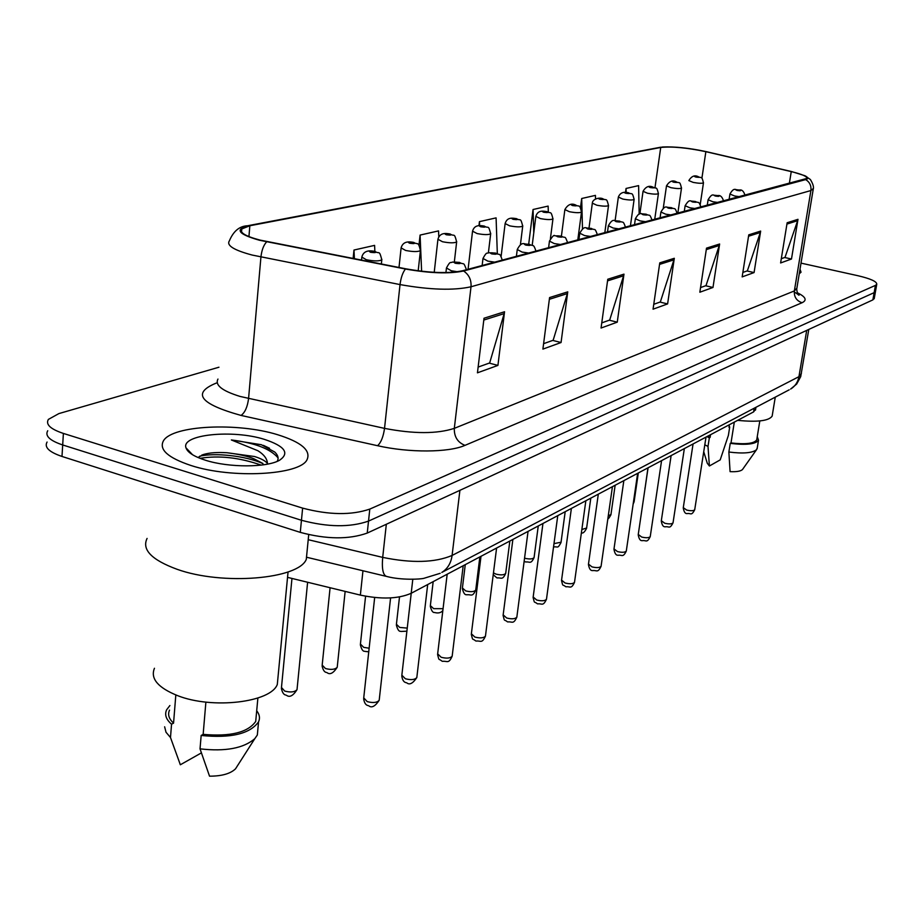 <?xml version="1.0" encoding="UTF-8"?>
<svg xmlns="http://www.w3.org/2000/svg" width="923" height="923" viewBox="0 0 923 923"><rect width="100%" height="100%" fill="white"/><g stroke="black" fill="none" stroke-linecap="round" stroke-linejoin="round"><path stroke-width="1.38" d="M755.66 409.12L753.595 411.9L411.197 593.281C398.367 598.9 381.418 599.512 360.362 595.104L287.538 577.36M190.888 465.469C231.985 478.991 300.194 475.068 307.047 459.677C311.12 450.436 301.313 442.117 277.65 434.721C237.834 422.284 172.439 425.215 163.475 440.767C158.733 449.524 167.871 457.75 190.888 465.469C231.985 478.991 300.194 475.068 307.047 459.677C311.12 450.436 301.313 442.117 277.65 434.721C237.834 422.284 172.439 425.215 163.475 440.767C158.733 449.524 167.871 457.75 190.888 465.469M799.26 273.739L801.037 272.216L800.01 269.216L801.037 272.216L799.26 273.739M260.171 240.118C245.449 236.265 239.322 232.55 241.78 228.962L249.856 225.743L660.718 147.472C671.84 146.307 686.897 147.715 705.864 151.684L791.253 171.609C802.179 174.251 807.36 176.535 806.794 178.451L462.573 270.751C448.647 273.67 429.749 273.023 405.878 268.824L260.171 240.118M259.49 240.257L405.439 269.02C429.933 273.323 449.305 273.981 463.577 270.993L805.675 179.604C808.629 178.75 808.363 177.447 804.879 175.716L791.657 171.574L706.28 151.649C689.343 148.015 674.771 146.469 662.576 146.999L248.945 225.524C234.419 229.216 237.926 234.13 259.49 240.257M190.369 453.274L191.015 453.112M47.073 442.048C44.119 447.251 49.092 452.051 61.991 456.458L300.275 532.375C326.523 539.39 348.836 539.62 367.239 533.067L872.87 299.883L874.15 292.649L875.569 290.987L874.15 292.649L368.508 521.103L874.15 292.649L875.431 285.392L876.746 284.319C876.988 281.596 870.724 278.723 857.952 275.723L801.014 263.124M300.275 532.375L301.452 520.272C327.746 527.241 350.094 527.518 368.508 521.103C350.094 527.518 327.746 527.241 301.452 520.272L62.683 444.955L301.452 520.272L302.629 508.123C328.98 515.046 351.363 515.369 369.8 509.092L875.431 285.392M47.731 430.741C44.777 435.852 49.761 440.594 62.683 444.955C49.761 440.594 44.777 435.852 47.731 430.741M218.947 367.216L58.899 413.585L48.388 419.4C45.435 424.418 50.442 429.103 63.387 433.429L302.629 508.123M760.656 231.085L754.079 272.573L742.161 276.888L748.761 234.834L760.656 231.085L760.31 232.504L748.541 236.23M797.98 219.328L791.484 259.017L780.616 262.951L787.146 222.743L797.98 219.328L797.634 220.689L786.927 224.081M623.971 274.143L617.256 322.162L601.058 328.034L607.772 279.242L623.971 274.143L623.602 275.792L607.542 280.869M567.749 291.853L561.057 342.525L542.897 349.102L549.577 297.575L567.749 291.853L567.38 293.583L549.358 299.294M504.546 311.755L497.924 365.404L477.445 372.823L484.021 318.227L504.546 311.755L504.166 313.601L483.802 320.05M719.628 244.007L712.983 287.468L699.842 292.222L706.51 248.137L719.628 244.007L719.271 245.495L706.291 249.602M674.309 258.29L667.606 303.909L653.057 309.182L659.772 262.859L674.309 258.29L673.94 259.848L659.541 264.405M595.52 198.918L595.427 195.388L581.698 198.503L580.475 207.767M639.178 214.136L638.601 185.615L626.048 188.465L625.517 192.353M438.794 236.876L438.552 230.9L420.08 235.077L418.95 245.333M374.865 251.391L374.588 245.38L353.982 250.041L353.128 258.486M548.308 212.002L548.135 206.094L533.044 209.509L528.694 244.168M497.324 253.583L496.089 217.874L479.441 221.647L478.968 225.662M667.606 303.909L659.945 302.086M653.772 304.302L660.349 301.948L673.94 259.848M712.983 287.468L705.622 285.761M700.545 287.572L706.003 285.622L719.271 245.495M497.924 365.404L489.213 363.12M478.137 367.077L489.663 362.958L504.166 313.601M561.057 342.525L552.715 340.414M543.601 343.679L553.154 340.264L567.38 293.583M617.256 322.162L609.272 320.2M601.761 322.888L609.688 320.05L623.602 275.792M791.484 259.017L784.654 257.505M781.308 258.705L785.011 257.379L797.634 220.689M754.079 272.573L746.995 270.97M742.853 272.447L747.365 270.843L760.31 232.504M479.441 221.647L479.591 225.627M420.08 235.077L421.615 271.247M353.982 250.041L354.409 258.74M533.044 209.509L533.771 232.861M581.698 198.503L582.494 229.008M579.021 238.849L577.948 238.815M626.048 188.465L626.14 192.399M872.87 299.883L874.3 298.198M147.08 538.421C141.669 549.646 151.66 559.926 177.066 569.283C222.57 585.701 298.544 579.136 306.286 559.384L307.151 550.57M154.453 668.275C150.218 678.555 157.914 687.67 177.516 695.607C212.382 709.487 270.866 702.426 277.304 684.451L278.077 676.363M267.832 463.981L267.485 463.427C265.282 460.808 260.955 458.5 254.517 456.516L227.023 452.743C239.045 454.22 248.137 456.297 254.298 458.962L262.72 463.404M277.2 461.35C278.896 458.35 278.1 455.258 274.789 452.062L261.371 444.724L231.361 439.959L257.886 450.724C263.955 454.508 267.151 458.743 267.485 463.427M205.564 460.265C228.973 467.799 267.162 467.638 279.669 460.173C289.857 453.066 284.792 446.144 264.474 439.394C232.931 429.287 180.816 434.456 185.996 447.851C187.554 452.466 194.072 456.597 205.564 460.265M227.023 452.743C217.297 452.166 209.544 452.72 203.787 454.404L198.491 457.185M205.887 702.103L203.152 734.362C230.358 736.796 247.872 732.504 255.706 721.451L256.271 715.429M203.152 734.362L201.168 735.458L200.026 748.853L209.533 776.174C221.716 776.174 230.381 773.739 235.503 768.847L237.349 765.963M200.026 748.853C225.316 751.737 243.58 748.334 254.806 738.665L257.332 735.008L257.944 728.524M201.168 735.458C230.773 738.435 249.902 733.9 258.555 721.878C260.205 718.175 259.582 714.46 256.698 710.756M169.532 710.11C167.536 714.483 168.874 718.821 173.559 723.124L175.82 694.961M179.893 763.702L180.343 764.775L201.329 752.926M164.629 726.793L166.013 732.251L170.49 737.512L171.551 724.197L173.559 723.124M180.343 764.775L170.49 737.512M169.901 705.53L166.636 709.775C164.421 714.644 166.059 719.444 171.551 724.197M231.361 439.959C254.863 442.867 270.439 448.843 278.065 457.877M200.003 458.339C219.005 455.247 239.38 457.508 261.14 465.111M263.378 445.359L269.516 448.266M199.691 456.204C214.724 452.547 245.622 455.777 262.974 463.588M734.316 422.111L731.004 442.948C745.53 444.586 754.114 443.571 756.733 439.879L756.883 438.967M731.004 442.948L730.243 443.375L728.87 452.028L730.081 471.641C736.531 471.941 740.661 471.249 742.461 469.565L742.761 469.126M728.87 452.028C743.2 453.816 752.418 453.031 756.537 449.686L757.275 447.793M730.243 443.375C746.165 445.278 755.591 444.228 758.51 440.213L757.264 436.625M707.756 436.187L710.122 437.387L710.537 434.71M729.401 424.718L728.985 427.337L729.724 426.945L729.055 426.853M737.65 420.346C757.31 422.319 768.801 420.911 772.147 416.123L772.343 414.912M703.741 451.728L707.272 463.231L709.395 465.988L720.205 459.885L728.385 435.391L729.724 426.945M704.814 444.805L707.999 446.42L709.349 437.802L710.122 437.387M709.395 465.988L707.999 446.42M706.926 436.625L709.349 437.802M362.958 570.772L360.362 595.104M412.8 579.275L411.197 593.281M754.183 408.231L753.595 411.9M249.856 225.743L248.933 236.611M805.675 179.604C809.679 182.073 811.421 185.731 810.913 190.542L471.018 286.765C453.678 290.63 430.014 289.903 400.028 284.584L252.187 255.06C233.865 250.168 226.262 245.426 229.389 240.811C233.473 231.085 239.542 226.066 247.595 225.766L248.945 225.524M217.966 379.076C214.782 385.11 222.131 390.891 240.026 396.429L384.533 428.376C413.839 433.995 437.098 433.983 454.312 428.353L794.357 290.941L796.872 288.184M266.655 241.826C263.609 245.114 261.705 250.179 260.932 257.009L248.564 398.574C247.479 406.974 244.976 412.593 241.065 415.431C200.037 404.009 191.684 393.256 216.028 383.172L217.205 382.826M797.137 292.649C805.721 296.825 807.371 300.183 802.064 302.732L464.984 445.359C457.635 442.429 454.07 436.764 454.312 428.353L471.018 286.765C471.457 279.911 468.976 274.65 463.577 270.993M813.348 188.488L810.913 190.542L794.357 290.941C793.953 296.918 796.514 300.852 802.064 302.732M464.984 445.359C448.82 452.616 409.154 452.916 377.542 445.705C380.98 442.682 383.31 436.902 384.533 428.376L400.028 284.584C400.928 277.638 402.74 272.447 405.439 269.02M660.014 147.334L248.772 225.535M241.203 231.096L241.664 230.277M377.542 445.705L241.065 415.431M63.387 433.429L61.991 456.458M369.8 509.092L367.239 533.067M791.253 171.609L789.315 183.619M705.864 151.684L701.895 178.289M660.718 147.472L654.972 187.727M308.213 539.701L382.699 557.388L386.322 524.264M440.19 573.31L423.899 578.317C420.323 579.344 401.205 580.221 387.302 576.61C383.172 575.94 381.637 569.537 382.699 557.388C411.82 563.342 434.952 562.695 452.085 555.45L459.908 490.332M789.165 389.841L441.817 572.433C447.597 568.799 451.024 563.145 452.085 555.45L798.937 376.665L806.702 330.399M808.79 329.43L800.702 376.642L796.664 384.06L790.619 389.068C795.141 386.287 797.91 382.145 798.937 376.665L801.406 373.434M291.968 578.433L281.469 687.485L284.711 691.073C290.63 692.596 294.725 692.123 297.021 689.654L297.114 688.72M374.669 597.516L363.731 697.869L367.216 701.618C373.042 703.13 377.034 702.691 379.191 700.28L379.284 699.403M330.088 587.72L322.185 665.091L325.45 668.529C331.161 669.983 335.084 669.556 337.218 667.271L337.299 666.441M381.857 259.271L381.799 259.848C379.134 261.278 373.977 261.244 366.35 259.755L361.828 257.079C363.708 249.891 370.446 250.456 375.05 251.437C379.376 254.563 379.145 249.175 381.799 259.848L381.361 264.013M370.677 252.314C375.546 252.914 376.757 252.637 374.311 251.471C369.454 250.86 368.242 251.148 370.677 252.314M365.577 596.223L360.431 644.058L363.708 647.358L369.142 648.211M420.473 250.098L420.415 250.606C417.934 251.933 413.008 251.875 405.635 250.456L401.101 247.883C403.074 240.811 409.42 241.584 413.827 242.449C417.646 245.126 418.246 240.695 420.415 250.606L418.188 270.82M409.754 243.268C414.462 243.857 415.592 243.591 413.158 242.484C408.462 241.895 407.331 242.161 409.754 243.268M399.509 596.927L396.417 624.271L399.705 627.432L407.239 628.101M456.689 241.491L456.643 241.941C454.312 243.164 449.593 243.107 442.475 241.734L437.94 239.265C439.879 232.308 446.074 233.265 450.205 234.027C454.416 236.98 454.139 231.892 456.643 241.941L454.347 261.855M446.397 234.788C450.955 235.365 452.016 235.111 449.593 234.05C445.036 233.484 443.975 233.738 446.397 234.788M433.175 581.64L430.36 605.603L433.648 608.649L443.063 608.684M490.724 233.392L490.678 233.796C488.498 234.938 483.975 234.857 477.087 233.554L472.553 231.177C474.514 224.289 480.491 225.466 484.379 226.112C488.613 229.031 488.163 223.954 490.678 233.796L488.394 252.81M480.825 226.827C485.233 227.381 486.236 227.15 483.825 226.135C479.418 225.581 478.414 225.812 480.825 226.827M411.231 593.27L401.851 675.175L405.347 678.751C410.977 680.193 414.808 679.801 416.815 677.563L416.908 676.79M457.416 271.754L451.312 270.774L446.444 267.982C450.701 259.986 450.447 263.493 452.374 262.063L459.516 262.397C464.281 265.409 463.138 260.724 466.427 269.724M458.846 262.432C454.001 261.832 452.87 262.12 455.466 263.309C460.323 263.909 461.442 263.62 458.846 262.432M447.182 574.21L437.664 653.853L441.171 657.268C446.617 658.653 450.286 658.307 452.166 656.218L452.247 655.538M494.809 262.155L487.852 261.128L482.983 258.452C487.171 250.687 486.906 254.102 488.74 252.729L495.57 253.064C500.266 255.994 499.089 251.391 502.32 260.148M494.959 253.098C490.275 252.521 489.225 252.787 491.797 253.917C496.493 254.506 497.555 254.229 494.959 253.098M481.01 556.304L471.376 633.778L474.884 637.066C480.156 638.381 483.675 638.07 485.452 636.132L485.521 635.52M528.867 253.075L522.106 252.083L517.249 249.51C522.487 239.784 524.091 245.195 529.398 244.318C533.54 246.799 533.24 243.072 535.986 251.171M528.844 244.353C524.299 243.776 523.306 244.041 525.868 245.114C530.425 245.68 531.406 245.426 528.844 244.353M465.261 564.645L462.411 587.986L465.711 590.905C470.718 592.128 474.064 591.862 475.726 590.12L475.795 589.601M522.764 225.766L522.718 226.123C520.676 227.196 516.326 227.093 509.658 225.847L505.123 223.551C507.258 216.674 512.738 218.163 516.568 218.659C520.618 221.416 520.341 216.617 522.718 226.123L520.387 244.883M513.223 219.339C517.515 219.87 518.449 219.651 516.061 218.682C511.78 218.14 510.834 218.359 513.223 219.339M493.447 572.895L496.02 574.129C500.889 575.294 504.108 575.064 505.689 573.425L505.746 572.964M552.981 218.578L552.946 218.889C551.019 219.893 546.831 219.778 540.37 218.578L535.848 216.363C537.924 209.648 543.393 211.171 546.924 211.632C550.696 214.124 550.812 209.844 552.946 218.889L550.408 238.63M543.785 212.267C547.939 212.786 548.839 212.578 546.451 211.644C542.297 211.125 541.409 211.332 543.785 212.267M524.552 558.173L524.737 558.23C529.467 559.361 532.583 559.153 534.071 557.619L534.129 557.192M581.536 211.771L581.502 212.059C579.679 212.994 575.64 212.878 569.387 211.713L564.876 209.579C567.795 204.548 571.372 203.014 575.606 204.987C579.344 207.444 579.413 203.222 581.502 212.059L577.786 240.026M572.641 205.587C576.69 206.094 577.533 205.898 575.167 204.998C571.141 204.491 570.299 204.687 572.641 205.587M512.876 539.424L503.162 614.856L506.658 618.006C511.769 619.275 515.161 618.998 516.834 617.175L516.903 616.633M560.849 244.549L554.296 243.58L549.45 241.111C552.404 236.323 554.181 234.557 554.758 235.78L561.184 236.092C565.811 238.884 564.518 234.488 567.633 242.737M560.676 236.115C556.281 235.573 555.346 235.815 557.884 236.842C562.292 237.396 563.226 237.153 560.676 236.115M542.955 523.491L533.171 596.996L536.678 600.019C541.628 601.219 544.893 600.977 546.474 599.281L546.531 598.796M590.962 236.519L584.594 235.573L579.771 233.196C585.17 223.977 585.32 229.262 591.112 228.35C595.554 230.981 594.447 226.839 597.423 234.788M590.651 228.373C586.382 227.843 585.505 228.062 588.02 229.054C592.301 229.585 593.177 229.366 590.651 228.373M571.383 508.423L561.576 580.094L565.061 583.001C569.872 584.155 573.021 583.936 574.51 582.344L574.567 581.917M619.356 228.939L613.16 228.039L608.361 225.743C613.472 216.836 614.21 221.889 619.345 221.047C623.371 223.378 622.84 219.778 625.517 227.3M618.918 221.07C614.776 220.551 613.945 220.759 616.437 221.716C620.591 222.235 621.421 222.016 618.918 221.07M553.985 543.624L561.046 542.228M608.545 205.333L608.511 205.587C606.803 206.464 602.904 206.337 596.823 205.218L592.335 203.152C592.347 199.23 599.142 197.072 602.742 198.699C606.457 201.099 606.446 196.957 608.511 205.587L604.796 232.827M599.95 199.276C603.884 199.76 604.68 199.576 602.35 198.722C598.416 198.226 597.619 198.41 599.95 199.276M581.848 529.514L586.636 528.014M634.147 199.218L634.113 199.449C632.497 200.279 628.725 200.153 622.817 199.068L618.352 197.072C620.025 192.884 623.394 191.442 628.459 192.745C632.093 195.088 632.07 190.992 634.113 199.449L630.409 225.997M625.829 193.288C629.659 193.772 630.409 193.588 628.09 192.757C624.271 192.284 623.521 192.457 625.829 193.288M608.28 515.853L610.968 514.48M658.445 193.426L658.411 193.634C656.876 194.407 653.23 194.28 647.485 193.23L643.043 191.303C645.754 186.7 649.019 185.292 652.873 187.092C656.518 189.4 656.415 185.385 658.411 193.634L654.707 219.512M650.38 187.611C654.107 188.073 654.822 187.911 652.526 187.104C648.811 186.642 648.084 186.804 650.38 187.611M633.386 502.47L634.147 501.593M681.532 187.923L681.497 188.107C680.032 188.834 676.513 188.696 670.917 187.681L666.51 185.811C669.371 181.254 672.555 179.893 676.063 181.727C679.628 183.977 679.524 180.008 681.497 188.107L677.805 213.351M673.698 182.212C677.332 182.673 678.013 182.512 675.751 181.739C672.117 181.277 671.436 181.439 673.698 182.212M703.488 182.673L703.464 182.846C702.068 183.539 698.653 183.389 693.208 182.408L688.823 180.596C691.489 176.201 694.592 174.874 698.134 176.616C701.711 178.831 701.492 174.909 703.464 182.846L700.222 204.514M695.884 177.078C699.438 177.528 700.084 177.378 697.834 176.628C694.304 176.178 693.646 176.328 695.884 177.078M647.958 467.869L645.085 488.129M598.312 494.163L588.482 564.08L591.955 566.872C596.627 567.991 599.673 567.795 601.081 566.295L601.138 565.903M646.169 221.797L640.135 220.909L635.359 218.705C640.7 209.983 640.354 215.024 646.019 214.148C650.334 216.651 649.157 212.659 652.065 220.216M645.627 214.171C641.6 213.663 640.816 213.859 643.273 214.771C647.311 215.278 648.096 215.082 645.627 214.171M623.844 480.641L614.003 548.885L617.464 551.585C622.01 552.658 624.952 552.485 626.29 551.066L626.336 550.719M671.529 215.024L665.656 214.171L660.914 212.036C665.933 203.625 666.164 208.413 671.263 207.617C675.221 209.856 674.586 206.371 677.182 213.525M670.894 207.64C666.971 207.144 666.233 207.34 668.667 208.217C672.602 208.702 673.34 208.517 670.894 207.64M648.084 467.799L638.255 534.452L641.693 537.048C646.112 538.086 648.961 537.936 650.242 536.598L650.288 536.286M695.561 208.621L689.839 207.79L685.131 205.725C690.208 197.534 689.942 202.206 695.181 201.433C699.138 203.648 698.365 200.153 700.972 207.167M694.846 201.445C691.027 200.972 690.323 201.145 692.735 201.999C696.553 202.472 697.257 202.287 694.846 201.445M671.136 455.581L661.318 520.722L664.745 523.237C669.048 524.229 671.806 524.102 673.029 522.833L673.063 522.556M718.359 202.541L712.775 201.733L708.103 199.737C713.029 191.776 712.844 196.311 717.875 195.561C720.471 195.099 722.363 196.957 723.563 201.145M717.563 195.572C713.848 195.111 713.179 195.284 715.567 196.091C719.282 196.564 719.952 196.391 717.563 195.572M693.069 443.963L683.285 507.65L686.689 510.073C690.889 511.03 693.565 510.915 694.719 509.727L694.765 509.473M740.015 196.761L734.57 195.976L729.931 194.038C734.604 185.961 735.677 190.957 739.45 189.976C741.977 189.503 743.834 191.326 745.023 195.422M739.161 190C735.539 189.538 734.904 189.7 737.258 190.484C740.881 190.946 741.515 190.784 739.161 190M755.949 407.297L755.499 410.112M241.78 228.962L241.538 231.846M804.879 175.716L810.371 179.5C813.036 183.862 813.994 187.115 813.221 189.261L796.711 289.187C797.23 293.318 798.037 295.314 799.11 295.164L794.241 291.933M660.695 147.219L659.795 147.357M876.746 284.319L874.196 298.775M385.964 576.287L306.494 557.215M307.613 582.251L297.021 689.654C293.145 695.804 289.637 697.684 286.476 695.296M285.795 695.042C283.799 694.8 282.334 692.608 281.388 688.477M363.639 698.792C364.331 703.014 365.854 705.276 368.185 705.599M368.773 705.818C371.692 708.206 375.165 706.36 379.191 700.28L390.591 597.908M345.144 591.389L337.218 667.271C333.388 673.19 330.007 674.99 327.088 672.682M361.516 260.136L361.77 257.667M326.5 672.475C324.492 672.267 323.027 670.098 322.104 665.968M368.75 651.811L365.231 651.442M399.001 267.474L401.055 248.402M364.723 651.269C362.981 651.58 361.528 649.434 360.351 644.831M406.881 631.182L401.136 631.459M434.225 272.32L437.883 239.726M400.686 631.297C398.955 631.655 397.513 629.532 396.348 624.952M442.844 610.53C441.079 612.745 438.46 613.437 434.975 612.607M468.076 269.285L472.495 231.581M434.583 612.468C432.864 612.849 431.433 610.772 430.291 606.215M401.77 675.982C402.405 680.136 403.905 682.374 406.282 682.697M445.924 272.562L446.386 268.524M406.801 682.882C409.57 685.189 412.904 683.412 416.815 677.563L427.684 584.547M437.583 654.569C439.544 661.722 437.964 657.857 442.059 661.18M482.141 265.536L482.925 258.925M442.509 661.341C447.343 660.764 448.566 664.202 452.166 656.218L463.196 565.741M471.295 634.413C473.234 641.543 471.676 637.678 475.726 640.931M516.395 256.398L517.203 249.925M476.13 641.07C480.664 640.458 481.864 643.954 485.452 636.132L496.597 548.043M192.584 454.762L185.996 447.851M255.706 721.451L257.886 698.03M235.503 768.847L254.806 738.665M257.332 735.008L258.555 721.878M277.304 684.451L288.057 571.925M306.286 559.384L308.709 534.659M203.671 454.439L201.71 455.143M756.733 439.879L759.814 420.946M742.461 469.565L756.537 449.686M757.114 448.774L758.51 440.213M772.147 416.123L775.274 397.144M479.856 556.915L475.726 590.12C472.345 597.562 471.18 594.193 466.946 594.804M501.12 256.421L505.089 223.908M466.588 594.689C464.88 595.093 463.461 593.039 462.354 588.528M509.842 541.028L505.689 573.425C502.331 580.705 501.235 577.337 497.174 577.96M532.202 245.287L535.813 216.686M496.874 577.856L493.217 574.717M538.259 525.972L534.071 557.619C530.737 564.738 529.71 561.369 525.822 562.003M561.415 236.15L564.841 209.867M525.545 561.922L524.149 561.276M503.093 615.422C504.973 622.471 503.439 618.641 507.465 621.825M548.597 247.814L549.404 241.48M507.823 621.94C512.173 621.317 513.292 624.813 516.834 617.175L528.06 531.371M533.113 597.493C534.959 604.461 533.448 600.665 537.44 603.792M578.906 239.726L579.725 233.531M537.751 603.884C541.928 603.25 542.966 606.734 546.474 599.281L557.769 515.634M561.519 580.532C563.318 587.374 561.784 583.636 565.787 586.716M607.484 232.111L608.315 226.043M566.064 586.809C569.964 586.174 571.141 589.589 574.51 582.344L585.851 500.762M565.199 511.7L560.999 542.609C557.377 549.323 557.965 546.139 553.535 547.004M589.012 228.004L592.301 203.418M590.801 498.143L586.578 528.348C584.559 532.213 582.828 533.69 581.398 532.779M615.122 220.585L618.318 197.303M615.145 485.244L610.922 514.792C609.122 518.034 608.107 519.314 607.876 518.622M639.858 213.94L643.019 191.511M638.324 472.957L634.101 501.87L633.155 504.027M663.256 208.321L666.475 186.008M644.981 488.798L645.004 487.863M588.424 564.472C589.209 568.833 590.616 570.852 592.635 570.552M634.493 224.9L635.324 218.97M592.878 570.622C596.57 569.976 597.769 573.391 601.081 566.295L612.434 486.675M613.957 549.243C614.73 553.546 616.114 555.531 618.11 555.208M660.037 218.093L660.88 212.278M618.329 555.265C621.871 554.608 622.99 558.023 626.29 551.066L637.643 473.326M638.208 534.775C638.97 539.032 640.331 540.982 642.304 540.624M684.255 211.632L685.097 205.933M642.5 540.682C646.077 539.955 646.838 543.485 650.242 536.598L661.583 460.646M661.272 521.022C662.022 525.222 663.372 527.137 665.31 526.756M707.237 205.506L708.068 199.922M665.483 526.814C668.99 526.075 669.613 529.594 673.029 522.833L684.347 448.59M683.251 507.915C683.989 512.069 685.316 513.949 687.231 513.546M729.066 199.68L729.908 194.222M687.381 513.592C690.75 512.853 691.327 516.361 694.719 509.727L706.003 437.11"/></g></svg>
